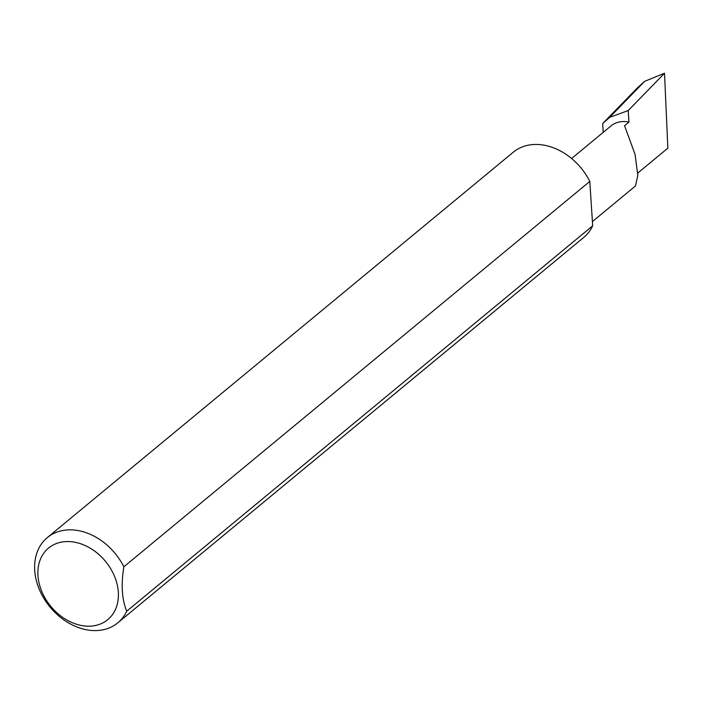<?xml version="1.0" encoding="UTF-8"?>
<svg xmlns="http://www.w3.org/2000/svg" width="703" height="703" viewBox="0 0 703 703"><rect width="100%" height="100%" fill="white"/><g stroke="black" fill="none" stroke-linecap="round" stroke-linejoin="round"><path stroke-width="1.05" d="M603.227 132.349L602.656 123.587L609.563 117.419L628.218 110.564L628.965 122.085L624.554 125.732L635.037 154.3L637.823 175.407L635.45 185.987L592.401 221.603M80.827 625.371A46.451 35.422 -129.6 0 0 118.324 592.128A46.451 35.422 -129.6 0 0 75.467 542.365A46.451 35.422 -129.6 0 0 37.971 575.608A46.451 35.422 -129.6 0 0 80.827 625.371M126.725 611.206A55.3 42.171 50.4 0 1 117.796 622.832A55.3 42.171 50.4 0 1 85.748 629.633A55.3 42.171 50.4 0 1 39.315 589.395A55.3 42.171 50.4 0 1 47.312 537.61A55.3 42.171 50.4 0 1 79.36 530.809A55.3 42.171 50.4 0 1 123.851 566.803C120.96 584.773 121.918 599.58 126.725 611.206L592.673 225.812A55.3 42.171 50.4 0 1 583.745 237.438L117.796 622.832M47.312 537.61L513.26 152.217A55.3 42.171 50.4 0 1 545.308 145.416A55.3 42.171 50.4 0 1 589.799 181.409L123.851 566.803M628.965 122.085A30.941 23.594 -129.6 0 0 611.03 125.89L571.592 158.509M602.656 123.587L637.261 88.007L644.686 81.311L609.563 117.419M644.686 81.311L664.52 73.244L667.85 148.166L637.762 173.052M628.218 110.564L664.52 73.244M592.673 225.812L589.799 181.409"/></g></svg>
